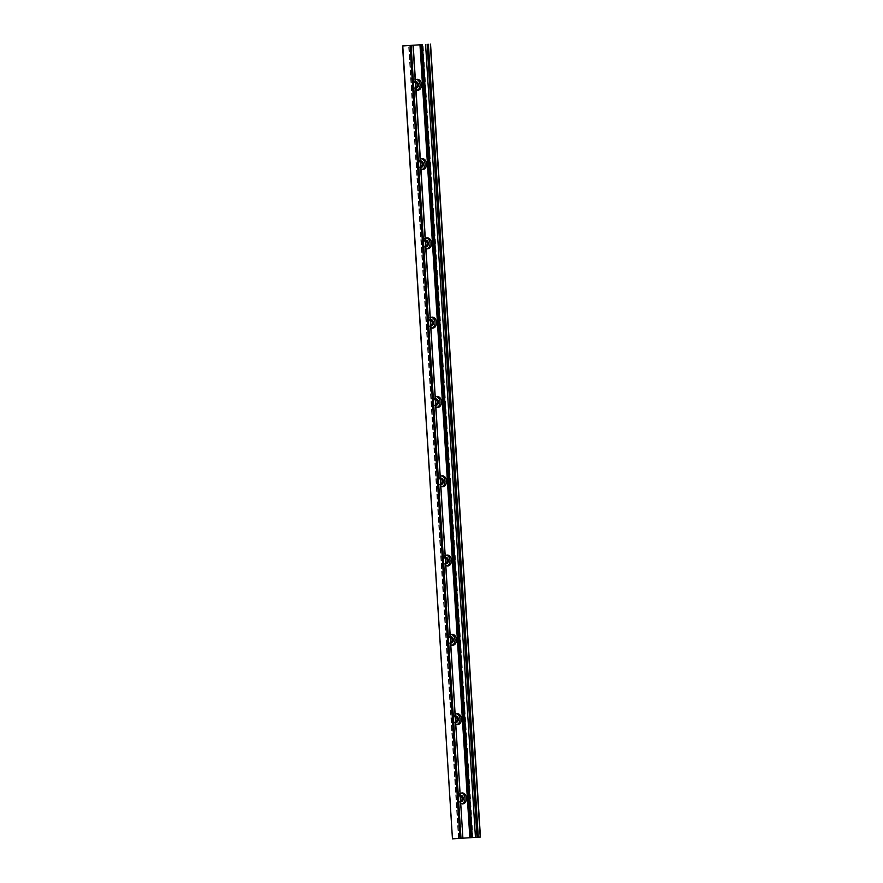 <?xml version="1.0" encoding="UTF-8"?>
<svg xmlns="http://www.w3.org/2000/svg" width="883" height="883" viewBox="0 0 883 883"><rect width="100%" height="100%" fill="white"/><g stroke="black" fill="none" stroke-linecap="round" stroke-linejoin="round"><path stroke-width="0.66" stroke-dasharray="4.42 3.31" d="M416.5 79.47A5.464 3.996 86.6 0 0 415.761 79.415A5.464 3.996 86.6 0 0 415.738 79.415A5.464 3.996 86.6 0 0 412.085 85.121A5.464 3.996 86.6 0 0 416.401 90.32A5.464 3.996 86.6 0 0 417.14 90.187M415.496 81.766A3.179 2.329 86.6 0 0 413.763 85.022A3.179 2.329 86.6 0 0 415.893 88.024M415.992 89.724A5.464 3.996 -93.4 0 1 413.575 85.044A5.464 3.996 -93.4 0 1 415.385 80.099M415.507 81.909A3.179 2.329 86.6 0 0 414.712 81.766A3.179 2.329 86.6 0 0 414.69 81.766A3.179 2.329 86.6 0 0 412.571 85.088A3.179 2.329 86.6 0 0 415.076 88.112A3.179 2.329 86.6 0 0 415.882 87.87M421.489 158.763A5.464 3.996 86.6 0 0 420.75 158.708A5.464 3.996 86.6 0 0 417.074 164.415A5.464 3.996 86.6 0 0 421.39 169.613A5.464 3.996 86.6 0 0 422.129 169.47M420.75 158.708A5.464 3.996 86.6 0 0 420.727 158.708L422.229 158.62M420.485 161.059A3.179 2.329 86.6 0 0 418.752 164.315A3.179 2.329 86.6 0 0 420.882 167.317M420.981 169.006A5.464 3.996 -93.4 0 1 418.564 164.337A5.464 3.996 -93.4 0 1 420.374 159.382M420.496 161.203A3.179 2.329 86.6 0 0 419.701 161.059A3.179 2.329 86.6 0 0 417.56 164.37A3.179 2.329 86.6 0 0 420.065 167.406A3.179 2.329 86.6 0 0 420.871 167.152M419.701 161.059A3.179 2.329 86.6 0 0 419.679 161.059L420.882 160.993M426.478 238.046A5.464 3.996 86.6 0 0 425.738 238.002A5.464 3.996 86.6 0 0 422.063 243.697A5.464 3.996 86.6 0 0 426.379 248.907A5.464 3.996 86.6 0 0 427.107 248.763M425.738 238.002A5.464 3.996 86.6 0 0 425.705 238.002L427.217 237.913M425.474 240.353A3.179 2.329 86.6 0 0 423.73 243.609A3.179 2.329 86.6 0 0 425.871 246.6M425.97 248.3A5.464 3.996 -93.4 0 1 423.553 243.631A5.464 3.996 -93.4 0 1 425.363 238.675M425.485 240.485A3.179 2.329 86.6 0 0 424.679 240.342A3.179 2.329 86.6 0 0 422.549 243.664A3.179 2.329 86.6 0 0 425.054 246.688A3.179 2.329 86.6 0 0 425.86 246.445M424.679 240.342A3.179 2.329 86.6 0 0 424.668 240.353L425.871 240.275M431.467 317.339A5.464 3.996 86.6 0 0 430.716 317.284A5.464 3.996 86.6 0 0 430.694 317.284A5.464 3.996 86.6 0 0 427.052 322.99A5.464 3.996 86.6 0 0 431.368 328.189A5.464 3.996 86.6 0 0 432.096 328.057M430.462 319.635A3.179 2.329 86.6 0 0 428.719 322.891A3.179 2.329 86.6 0 0 430.849 325.893M430.959 327.593A5.464 3.996 -93.4 0 1 428.542 322.913A5.464 3.996 -93.4 0 1 430.352 317.968M430.474 319.778A3.179 2.329 86.6 0 0 429.668 319.635A3.179 2.329 86.6 0 0 429.657 319.635A3.179 2.329 86.6 0 0 427.538 322.957A3.179 2.329 86.6 0 0 430.043 325.982A3.179 2.329 86.6 0 0 430.849 325.739M436.456 396.633A5.464 3.996 86.6 0 0 435.705 396.577A5.464 3.996 86.6 0 0 432.041 402.284A5.464 3.996 86.6 0 0 436.357 407.482A5.464 3.996 86.6 0 0 437.085 407.339M435.705 396.577A5.464 3.996 86.6 0 0 435.683 396.577L437.195 396.489M435.451 398.928A3.179 2.329 86.6 0 0 433.708 402.184A3.179 2.329 86.6 0 0 435.838 405.187M435.948 406.875A5.464 3.996 -93.4 0 1 433.531 402.207A5.464 3.996 -93.4 0 1 435.341 397.251M435.462 399.072A3.179 2.329 86.6 0 0 434.657 398.928A3.179 2.329 86.6 0 0 432.527 402.24A3.179 2.329 86.6 0 0 435.032 405.275A3.179 2.329 86.6 0 0 435.838 405.021M434.657 398.928A3.179 2.329 86.6 0 0 434.646 398.928L435.849 398.862M441.445 475.915A5.464 3.996 86.6 0 0 440.694 475.871A5.464 3.996 86.6 0 0 437.03 481.566A5.464 3.996 86.6 0 0 441.334 486.776A5.464 3.996 86.6 0 0 442.074 486.632M440.694 475.871A5.464 3.996 86.6 0 0 440.672 475.871L442.184 475.782M440.44 478.222A3.179 2.329 86.6 0 0 438.696 481.478A3.179 2.329 86.6 0 0 440.827 484.469M440.937 486.169A5.464 3.996 -93.4 0 1 438.52 481.5A5.464 3.996 -93.4 0 1 440.33 476.544M440.451 478.354A3.179 2.329 86.6 0 0 439.646 478.222A3.179 2.329 86.6 0 0 437.515 481.533A3.179 2.329 86.6 0 0 440.021 484.557A3.179 2.329 86.6 0 0 440.827 484.314M439.646 478.222A3.179 2.329 86.6 0 0 439.635 478.222L440.838 478.144M446.434 555.208A5.464 3.996 86.6 0 0 445.683 555.153A5.464 3.996 86.6 0 0 445.661 555.164A5.464 3.996 86.6 0 0 442.019 560.86A5.464 3.996 86.6 0 0 446.323 566.058A5.464 3.996 86.6 0 0 447.063 565.926M445.429 557.504A3.179 2.329 86.6 0 0 443.685 560.76A3.179 2.329 86.6 0 0 445.816 563.762M445.926 565.462A5.464 3.996 -93.4 0 1 443.509 560.782A5.464 3.996 -93.4 0 1 445.319 555.837M445.44 557.648A3.179 2.329 86.6 0 0 444.635 557.504A3.179 2.329 86.6 0 0 442.504 560.826A3.179 2.329 86.6 0 0 445.01 563.851A3.179 2.329 86.6 0 0 445.805 563.608M444.635 557.504A3.179 2.329 86.6 0 0 444.624 557.504L445.827 557.438M451.423 634.502A5.464 3.996 86.6 0 0 450.672 634.447A5.464 3.996 86.6 0 0 447.008 640.153A5.464 3.996 86.6 0 0 451.312 645.352A5.464 3.996 86.6 0 0 452.052 645.208M450.672 634.447A5.464 3.996 86.6 0 0 450.65 634.447L452.162 634.358M450.418 636.798A3.179 2.329 86.6 0 0 448.674 640.054A3.179 2.329 86.6 0 0 450.805 643.056M450.915 644.745A5.464 3.996 -93.4 0 1 448.498 640.076A5.464 3.996 -93.4 0 1 450.308 635.12M450.418 636.941A3.179 2.329 86.6 0 0 449.624 636.798A3.179 2.329 86.6 0 0 447.493 640.12A3.179 2.329 86.6 0 0 449.999 643.144A3.179 2.329 86.6 0 0 450.794 642.89M449.624 636.798A3.179 2.329 86.6 0 0 449.613 636.798L450.805 636.731M456.412 713.784A5.464 3.996 86.6 0 0 455.661 713.74A5.464 3.996 86.6 0 0 455.639 713.74A5.464 3.996 86.6 0 0 451.997 719.435A5.464 3.996 86.6 0 0 456.301 724.645A5.464 3.996 86.6 0 0 457.041 724.501M455.407 716.091A3.179 2.329 86.6 0 0 453.663 719.347A3.179 2.329 86.6 0 0 455.794 722.338M455.904 724.038A5.464 3.996 -93.4 0 1 453.487 719.369A5.464 3.996 -93.4 0 1 455.297 714.413M455.407 716.223A3.179 2.329 86.6 0 0 454.613 716.091A3.179 2.329 86.6 0 0 454.602 716.091A3.179 2.329 86.6 0 0 452.482 719.402A3.179 2.329 86.6 0 0 454.988 722.426A3.179 2.329 86.6 0 0 455.783 722.184M461.401 793.077A5.464 3.996 86.6 0 0 460.65 793.022A5.464 3.996 86.6 0 0 456.986 798.729A5.464 3.996 86.6 0 0 461.29 803.927A5.464 3.996 86.6 0 0 462.03 803.795M460.65 793.022A5.464 3.996 86.6 0 0 460.628 793.033L462.14 792.945M460.396 795.373A3.179 2.329 86.6 0 0 458.652 798.629A3.179 2.329 86.6 0 0 460.783 801.632M460.893 803.331A5.464 3.996 -93.4 0 1 458.476 798.662A5.464 3.996 -93.4 0 1 460.286 793.707M460.396 795.517A3.179 2.329 86.6 0 0 459.601 795.373A3.179 2.329 86.6 0 0 457.471 798.696A3.179 2.329 86.6 0 0 459.977 801.72A3.179 2.329 86.6 0 0 460.771 801.477M459.601 795.373A3.179 2.329 86.6 0 0 459.59 795.373L460.783 795.307M430.352 44.161L480.242 837.062L452.648 838.839M462.902 838.21L458.476 838.475L463.078 838.166M472.935 837.492L423.056 44.591M471.886 837.559L421.997 44.658M458.95 838.442L409.072 45.552L458.95 838.453M458.498 838.475L408.608 45.574L458.476 838.475M460.496 838.364L410.617 45.463M462.615 838.232L412.725 45.331M452.681 838.828L402.791 45.938M416.401 90.32L417.88 90.232M415.761 79.415L417.24 79.327M415.076 88.112L416.268 88.046M414.712 81.766L415.893 81.7M421.39 169.613L422.869 169.525M420.065 167.406L421.257 167.328M426.379 248.907L427.858 248.818M425.054 246.688L426.235 246.622M431.368 328.189L432.847 328.101M430.716 317.284L432.206 317.196M430.043 325.982L431.224 325.915M429.668 319.635L430.86 319.569M436.357 407.482L437.836 407.394M435.032 405.275L436.213 405.198M441.334 486.776L442.825 486.688M440.021 484.557L441.202 484.491M446.323 566.058L447.813 565.97M445.683 555.153L447.173 555.065M445.01 563.851L446.191 563.784M451.312 645.352L452.802 645.263M449.999 643.144L451.18 643.067M456.301 724.645L457.791 724.557M455.661 713.74L457.151 713.652M454.988 722.426L456.169 722.36M454.613 716.091L455.794 716.014M461.29 803.927L462.78 803.85M459.977 801.72L461.158 801.654M469.778 837.713L419.9 44.812"/><path stroke-width="1.32" d="M417.14 90.187A5.464 3.996 86.6 0 0 420.065 84.636A5.464 3.996 86.6 0 0 416.5 79.47M415.893 88.024A3.179 2.329 86.6 0 0 416.268 88.046A3.179 2.329 86.6 0 0 418.399 84.724A3.179 2.329 86.6 0 0 415.893 81.7A3.179 2.329 86.6 0 0 415.882 81.7A3.179 2.329 86.6 0 0 415.496 81.766M415.385 80.099A5.464 3.996 -93.4 0 1 417.218 79.327A5.464 3.996 -93.4 0 1 417.24 79.327A5.464 3.996 -93.4 0 1 421.555 84.547A5.464 3.996 -93.4 0 1 417.88 90.232A5.464 3.996 -93.4 0 1 415.992 89.724M415.882 87.87A3.179 2.329 86.6 0 0 417.218 84.79A3.179 2.329 86.6 0 0 415.507 81.909M422.129 169.47A5.464 3.996 86.6 0 0 425.054 163.929A5.464 3.996 86.6 0 0 421.489 158.763M420.882 167.317A3.179 2.329 86.6 0 0 421.257 167.328A3.179 2.329 86.6 0 0 423.387 164.017A3.179 2.329 86.6 0 0 420.882 160.993A3.179 2.329 86.6 0 0 420.871 160.993A3.179 2.329 86.6 0 0 420.485 161.059M420.374 159.382A5.464 3.996 -93.4 0 1 422.206 158.62A5.464 3.996 -93.4 0 1 422.229 158.62A5.464 3.996 -93.4 0 1 426.544 163.841A5.464 3.996 -93.4 0 1 422.869 169.525A5.464 3.996 -93.4 0 1 420.981 169.006M420.871 167.152A3.179 2.329 86.6 0 0 422.206 164.072A3.179 2.329 86.6 0 0 420.496 161.203M427.107 248.763A5.464 3.996 86.6 0 0 430.043 243.211A5.464 3.996 86.6 0 0 426.478 238.046M425.871 246.6A3.179 2.329 86.6 0 0 426.235 246.622A3.179 2.329 86.6 0 0 426.257 246.622A3.179 2.329 86.6 0 0 428.376 243.3A3.179 2.329 86.6 0 0 425.871 240.275A3.179 2.329 86.6 0 0 425.849 240.275A3.179 2.329 86.6 0 0 425.474 240.353M425.363 238.675A5.464 3.996 -93.4 0 1 427.195 237.913A5.464 3.996 -93.4 0 1 427.217 237.913A5.464 3.996 -93.4 0 1 431.533 243.123A5.464 3.996 -93.4 0 1 427.858 248.818A5.464 3.996 -93.4 0 1 425.97 248.3M425.86 246.445A3.179 2.329 86.6 0 0 427.184 243.366A3.179 2.329 86.6 0 0 425.485 240.485M432.096 328.057A5.464 3.996 86.6 0 0 435.032 322.505A5.464 3.996 86.6 0 0 431.467 317.339M430.849 325.893A3.179 2.329 86.6 0 0 431.224 325.915A3.179 2.329 86.6 0 0 433.365 322.593A3.179 2.329 86.6 0 0 430.86 319.569A3.179 2.329 86.6 0 0 430.838 319.569A3.179 2.329 86.6 0 0 430.462 319.635M430.352 317.968A5.464 3.996 -93.4 0 1 432.184 317.207A5.464 3.996 -93.4 0 1 432.206 317.196A5.464 3.996 -93.4 0 1 436.522 322.416A5.464 3.996 -93.4 0 1 432.847 328.101A5.464 3.996 -93.4 0 1 430.959 327.593M430.849 325.739A3.179 2.329 86.6 0 0 432.173 322.659A3.179 2.329 86.6 0 0 430.474 319.778M437.085 407.339A5.464 3.996 86.6 0 0 440.021 401.798A5.464 3.996 86.6 0 0 436.456 396.633M435.838 405.187A3.179 2.329 86.6 0 0 436.213 405.198A3.179 2.329 86.6 0 0 436.235 405.198A3.179 2.329 86.6 0 0 438.354 401.886A3.179 2.329 86.6 0 0 435.849 398.862A3.179 2.329 86.6 0 0 435.827 398.862A3.179 2.329 86.6 0 0 435.451 398.928M435.341 397.251A5.464 3.996 -93.4 0 1 437.173 396.489A5.464 3.996 -93.4 0 1 437.195 396.489A5.464 3.996 -93.4 0 1 441.511 401.71A5.464 3.996 -93.4 0 1 437.836 407.394A5.464 3.996 -93.4 0 1 435.948 406.875M435.838 405.021A3.179 2.329 86.6 0 0 437.162 401.942A3.179 2.329 86.6 0 0 435.462 399.072M442.074 486.632A5.464 3.996 86.6 0 0 445.01 481.08A5.464 3.996 86.6 0 0 441.445 475.915M440.827 484.469A3.179 2.329 86.6 0 0 441.202 484.491A3.179 2.329 86.6 0 0 443.343 481.18A3.179 2.329 86.6 0 0 440.838 478.144A3.179 2.329 86.6 0 0 440.816 478.144A3.179 2.329 86.6 0 0 440.44 478.222M440.33 476.544A5.464 3.996 -93.4 0 1 442.162 475.782A5.464 3.996 -93.4 0 1 442.184 475.782A5.464 3.996 -93.4 0 1 446.5 481.003A5.464 3.996 -93.4 0 1 442.825 486.688A5.464 3.996 -93.4 0 1 440.937 486.169M440.827 484.314A3.179 2.329 86.6 0 0 442.151 481.235A3.179 2.329 86.6 0 0 440.451 478.354M447.063 565.926A5.464 3.996 86.6 0 0 449.999 560.374A5.464 3.996 86.6 0 0 446.434 555.208M445.816 563.762A3.179 2.329 86.6 0 0 446.191 563.784A3.179 2.329 86.6 0 0 448.332 560.462A3.179 2.329 86.6 0 0 445.827 557.438A3.179 2.329 86.6 0 0 445.805 557.438A3.179 2.329 86.6 0 0 445.429 557.504M445.319 555.837A5.464 3.996 -93.4 0 1 447.151 555.076A5.464 3.996 -93.4 0 1 447.173 555.065A5.464 3.996 -93.4 0 1 451.478 560.286A5.464 3.996 -93.4 0 1 447.813 565.97A5.464 3.996 -93.4 0 1 445.926 565.462M445.805 563.608A3.179 2.329 86.6 0 0 447.14 560.528A3.179 2.329 86.6 0 0 445.44 557.648M452.052 645.208A5.464 3.996 86.6 0 0 454.988 639.667A5.464 3.996 86.6 0 0 451.423 634.502M450.805 643.056A3.179 2.329 86.6 0 0 451.18 643.067A3.179 2.329 86.6 0 0 451.191 643.067A3.179 2.329 86.6 0 0 453.321 639.756A3.179 2.329 86.6 0 0 450.805 636.731A3.179 2.329 86.6 0 0 450.794 636.731A3.179 2.329 86.6 0 0 450.418 636.798M450.308 635.12A5.464 3.996 -93.4 0 1 452.14 634.358A5.464 3.996 -93.4 0 1 452.162 634.358A5.464 3.996 -93.4 0 1 456.467 639.579A5.464 3.996 -93.4 0 1 452.802 645.263A5.464 3.996 -93.4 0 1 450.915 644.745M450.794 642.89A3.179 2.329 86.6 0 0 452.129 639.811A3.179 2.329 86.6 0 0 450.418 636.941M457.041 724.501A5.464 3.996 86.6 0 0 459.977 718.961A5.464 3.996 86.6 0 0 456.412 713.784M455.794 722.338A3.179 2.329 86.6 0 0 456.169 722.36A3.179 2.329 86.6 0 0 458.299 719.049A3.179 2.329 86.6 0 0 455.794 716.014A3.179 2.329 86.6 0 0 455.783 716.014A3.179 2.329 86.6 0 0 455.407 716.091M455.297 714.413A5.464 3.996 -93.4 0 1 457.129 713.652A5.464 3.996 -93.4 0 1 457.151 713.652A5.464 3.996 -93.4 0 1 461.456 718.872A5.464 3.996 -93.4 0 1 457.791 724.557A5.464 3.996 -93.4 0 1 455.904 724.038M455.783 722.184A3.179 2.329 86.6 0 0 457.118 719.104A3.179 2.329 86.6 0 0 455.407 716.223M462.03 803.795A5.464 3.996 86.6 0 0 464.966 798.243A5.464 3.996 86.6 0 0 461.401 793.077M460.783 801.632A3.179 2.329 86.6 0 0 461.158 801.654A3.179 2.329 86.6 0 0 463.288 798.331A3.179 2.329 86.6 0 0 460.783 795.307A3.179 2.329 86.6 0 0 460.771 795.307A3.179 2.329 86.6 0 0 460.396 795.373M460.286 793.707A5.464 3.996 -93.4 0 1 462.118 792.945A5.464 3.996 -93.4 0 1 462.14 792.945A5.464 3.996 -93.4 0 1 466.445 798.155A5.464 3.996 -93.4 0 1 462.78 803.85A5.464 3.996 -93.4 0 1 460.893 803.331M460.771 801.477A3.179 2.329 86.6 0 0 462.107 798.398A3.179 2.329 86.6 0 0 460.396 795.517M421.997 44.658L402.56 45.949L421.997 44.658M402.758 45.938L452.449 838.85L480.242 837.062M470.209 837.691L420.319 44.79M469.844 837.713L419.966 44.812M413.2 45.309L462.902 838.21M480.209 837.062L430.319 44.172M478.299 837.194L428.421 44.293M477.306 837.25L427.427 44.36M477.008 837.261L427.118 44.36M475.451 837.36L425.573 44.459M472.284 837.559L422.394 44.658M470.959 837.636L421.07 44.735M462.902 838.221L413.012 45.32M461.003 838.342L411.114 45.441M459.944 838.409L410.065 45.508M480.44 837.051L430.551 44.15M452.449 838.85L402.56 45.949"/></g></svg>
